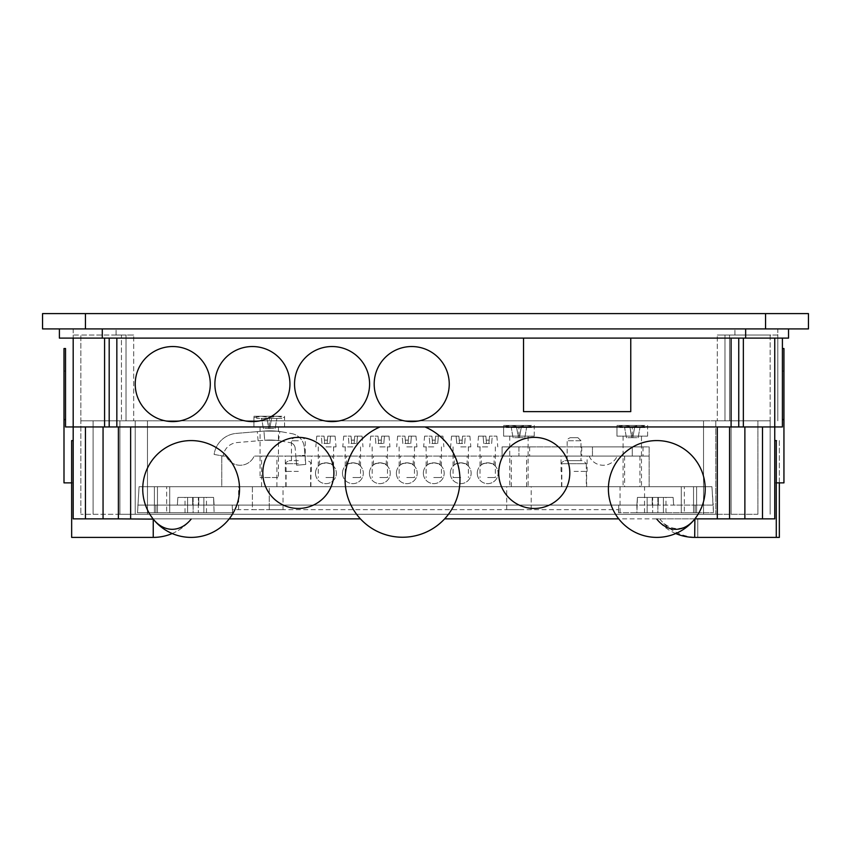 <?xml version="1.0" encoding="UTF-8"?>
<svg xmlns="http://www.w3.org/2000/svg" width="851" height="851" viewBox="0 0 851 851"><rect width="100%" height="100%" fill="white"/><g stroke="black" fill="none" stroke-linecap="round" stroke-linejoin="round"><path stroke-width="0.64" stroke-dasharray="4.25 3.19" d="M652.206 505.079L137.788 505.079L214.112 505.079L177.348 505.079L177.88 497.42L177.348 505.079L636.888 505.079L214.112 505.079L636.888 505.079L637.42 497.42L636.888 505.079L658.334 505.079L652.206 505.079L652.206 497.42L673.12 497.42L673.652 505.079L658.334 505.079L713.212 505.079L673.652 505.079L673.12 497.42L637.42 497.42L673.12 497.42L673.652 505.079L673.12 497.42L637.42 497.42L636.888 505.079L695.097 505.079L636.888 505.079L636.888 512.738L713.478 512.738L618.507 512.738L636.888 512.738L637.42 497.42L652.206 497.42L652.206 505.079M713.212 505.079L695.097 505.079L713.212 505.079L713.478 512.738L711.925 486.698L139.075 486.698L137.522 512.738L232.493 512.738L137.522 512.738L139.075 486.698L711.925 486.698L713.212 505.079M213.58 497.42L214.112 505.079L213.58 497.42L177.88 497.42L213.58 497.42L214.112 512.738L213.58 497.42L177.88 497.42L177.348 505.079L177.88 497.42L213.58 497.42M154.393 512.738L169.711 512.738L154.393 512.738L154.393 486.698L157.456 486.698L154.393 486.698L154.393 512.738M193.134 512.738L206.463 512.738L193.134 512.738L193.134 497.42L185.018 497.42L198.336 497.42L193.134 497.42L193.134 512.738M203.857 512.738L187.614 512.738L203.857 512.738L203.857 497.42L187.614 497.42L203.857 497.42L203.857 512.738M232.227 505.079L232.493 512.738L232.493 509.675L618.507 509.675L232.493 509.675L232.493 512.738L232.227 505.079M618.507 509.675L618.507 512.738L618.507 509.675M618.773 505.079L618.507 512.738L618.773 505.079M696.607 512.738L681.289 512.738L696.607 512.738L696.607 486.698L693.544 486.698L696.607 486.698L696.607 512.738M657.866 512.738L644.537 512.738L657.866 512.738L657.866 497.42L665.982 497.42L652.664 497.42L657.866 497.42L657.866 512.738M647.143 512.738L663.386 512.738L647.143 512.738L647.143 497.42L663.386 497.42L647.143 497.42L647.143 512.738M632.304 512.738L644.558 512.738L632.304 512.738M518.95 509.675L506.696 509.675L518.95 509.675M252.396 509.675L269.246 509.675L252.396 509.675L252.396 486.698L238.61 486.698L269.246 486.698L252.396 486.698L252.396 509.675M269.246 509.675L283.032 509.675L269.246 509.675L269.246 486.698L283.032 486.698L261.587 486.698L269.246 486.698L269.246 509.675M586.328 486.698L561.82 486.698L586.328 486.698L586.328 463.721L561.82 463.721L586.328 463.721L583.265 460.657L564.883 460.657L583.265 460.657M298.35 486.698L285.787 486.698L298.35 486.698M684.353 486.698L693.544 486.698L681.289 486.698L684.353 486.698L684.353 512.738L684.353 486.698M166.647 486.698L157.456 486.698L169.711 486.698L166.647 486.698L166.647 512.738L166.647 486.698M198.336 497.42L206.463 497.42L198.336 497.42L198.336 512.738L198.336 497.42M652.664 497.42L644.537 497.42L652.664 497.42L652.664 512.738L652.664 497.42M663.386 512.738L663.386 497.42L663.386 512.738M187.614 512.738L187.614 497.42L187.614 512.738M169.711 512.738L169.711 486.698L169.711 512.738M681.289 512.738L681.289 486.698L681.289 512.738M298.35 437.68L294.52 437.68L298.35 437.68M298.35 460.657L289.159 460.657L298.35 460.657M577.903 437.68L570.244 437.68L577.903 437.68L580.967 440.744L580.967 460.657L567.181 460.657L580.967 460.657M226.1 456.062L221.76 456.062L226.1 456.062A15.318 15.318 0 0 0 254.183 456.062L589.137 456.062L254.183 456.062A15.318 15.318 0 0 1 226.1 456.062M298.35 456.062L285.33 456.062L298.35 456.062M574.074 456.062L587.094 456.062L574.074 456.062M460.721 456.062L467.156 456.062L460.721 456.062M487.687 456.062L481.251 456.062L487.687 456.062M379.844 456.062L386.28 456.062L379.844 456.062M325.922 456.062L332.358 456.062L325.922 456.062M433.765 456.062L440.201 456.062L433.765 456.062M406.799 456.062L413.235 456.062L406.799 456.062M352.888 456.062L346.453 456.062L352.888 456.062M269.246 456.062L261.587 456.062L269.246 456.062M518.929 456.062L649.132 456.062L502.079 456.062L529.652 456.062L518.929 456.062L518.929 446.871L502.079 446.871L502.079 456.062L502.079 446.871L649.132 446.871L649.132 486.698L221.76 486.698L221.76 456.062L221.76 486.698L649.132 486.698L649.132 446.871L502.079 446.871L502.079 456.062L502.079 446.871L529.652 446.871L518.929 446.871L518.929 456.062M450.307 473.22A10.414 10.414 0 0 1 465.933 464.199A10.414 10.414 0 0 1 465.933 482.24A10.414 10.414 0 0 1 450.307 473.22A10.414 10.414 0 0 1 465.933 464.199A10.414 10.414 0 0 1 465.933 482.24A10.414 10.414 0 0 1 450.307 473.22M477.262 473.22A10.414 10.414 0 0 1 492.889 464.199A10.414 10.414 0 0 1 492.889 482.24A10.414 10.414 0 0 1 477.262 473.22A10.414 10.414 0 0 1 492.889 464.199A10.414 10.414 0 0 1 492.889 482.24A10.414 10.414 0 0 1 477.262 473.22M369.43 473.22A10.414 10.414 0 0 1 385.056 464.199A10.414 10.414 0 0 1 385.056 482.24A10.414 10.414 0 0 1 369.43 473.22A10.414 10.414 0 0 1 385.056 464.199A10.414 10.414 0 0 1 385.056 482.24A10.414 10.414 0 0 1 369.43 473.22M315.508 473.22A10.414 10.414 0 0 1 331.135 464.199A10.414 10.414 0 0 1 331.135 482.24A10.414 10.414 0 0 1 315.508 473.22A10.414 10.414 0 0 1 331.135 464.199A10.414 10.414 0 0 1 331.135 482.24A10.414 10.414 0 0 1 315.508 473.22M423.351 473.22A10.414 10.414 0 0 1 438.967 464.199A10.414 10.414 0 0 1 438.967 482.24A10.414 10.414 0 0 1 423.351 473.22A10.414 10.414 0 0 1 438.967 464.199A10.414 10.414 0 0 1 438.967 482.24A10.414 10.414 0 0 1 423.351 473.22M396.385 473.22A10.414 10.414 0 0 1 412.012 464.199A10.414 10.414 0 0 1 412.012 482.24A10.414 10.414 0 0 1 396.385 473.22A10.414 10.414 0 0 1 412.012 464.199A10.414 10.414 0 0 1 412.012 482.24A10.414 10.414 0 0 1 396.385 473.22M342.464 473.22A10.414 10.414 0 0 1 358.09 464.199A10.414 10.414 0 0 1 358.09 482.24A10.414 10.414 0 0 1 342.464 473.22A10.414 10.414 0 0 1 358.09 464.199A10.414 10.414 0 0 1 358.09 482.24A10.414 10.414 0 0 1 342.464 473.22M589.137 456.062A15.318 15.318 0 0 0 617.22 456.062A15.318 15.318 0 0 1 589.137 456.062M574.074 486.698L586.637 486.698L574.074 486.698M632.282 456.062L592.456 456.062L643.005 456.062L632.282 456.062L632.282 446.871L643.005 446.871L581.733 446.871L632.282 446.871L632.282 456.062M352.888 462.795C356.814 463.476 358.962 464.21 359.313 465.029C359.76 462.561 346.027 462.55 346.453 465.029C346.814 464.21 348.953 463.476 352.888 462.795M406.799 462.795C410.735 463.476 412.873 464.21 413.235 465.029C413.682 462.561 399.949 462.55 400.374 465.029C400.736 464.21 402.874 463.476 406.799 462.795M433.765 462.795C437.691 463.476 439.839 464.21 440.201 465.029C440.637 462.561 426.904 462.55 427.33 465.029C427.691 464.21 429.84 463.476 433.765 462.795M325.922 462.795C329.858 463.476 331.996 464.21 332.358 465.029C332.794 462.561 319.061 462.55 319.487 465.029C319.848 464.21 321.997 463.476 325.922 462.795M379.844 462.795C383.769 463.476 385.918 464.21 386.28 465.029C386.716 462.561 372.983 462.55 373.408 465.029C373.77 464.21 375.919 463.476 379.844 462.795M487.687 462.795C491.612 463.476 493.761 464.21 494.112 465.029C494.559 462.561 480.826 462.55 481.251 465.029C481.613 464.21 483.751 463.476 487.687 462.795M460.721 462.795C464.657 463.476 466.795 464.21 467.156 465.029C467.593 462.561 453.86 462.55 454.285 465.029C454.647 464.21 456.796 463.476 460.721 462.795M574.074 471.38L587.094 471.38L574.074 471.38M298.35 471.38L285.33 471.38L298.35 471.38M327.763 436.148L335.092 436.148L327.763 436.148L330.518 436.148L327.763 436.148L327.412 440.127L324.433 440.127L324.082 436.148L316.753 436.148L324.082 436.148L324.433 440.127L327.412 440.127L327.763 436.148L327.124 443.499L327.412 440.127L324.433 440.127L327.412 440.127L327.124 443.499L329.88 443.499L327.124 443.499L327.763 436.148M325.922 446.871L336.039 446.871L325.922 446.871M325.922 477.507L333.581 477.507L325.922 477.507M321.327 436.148L324.082 436.148L321.327 436.148L321.976 443.499L324.731 443.499L324.433 440.127L324.731 443.499L327.124 443.499L324.731 443.499L324.082 436.148L324.731 443.499L321.976 443.499L321.327 436.148M329.88 443.499L330.518 436.148L329.88 443.499M354.718 436.148L362.058 436.148L354.718 436.148L357.484 436.148L354.718 436.148L354.378 440.127L351.399 440.127L351.048 436.148L343.708 436.148L351.048 436.148L351.399 440.127L354.378 440.127L354.718 436.148L354.08 443.499L354.378 440.127L351.399 440.127L354.378 440.127L354.08 443.499L356.835 443.499L354.08 443.499L354.718 436.148M352.888 446.871L342.772 446.871L352.888 446.871M352.888 477.507L360.547 477.507L352.888 477.507M348.293 436.148L351.048 436.148L348.293 436.148L348.931 443.499L351.686 443.499L351.399 440.127L351.686 443.499L354.08 443.499L351.686 443.499L351.048 436.148L351.686 443.499L348.931 443.499L348.293 436.148M356.835 443.499L357.484 436.148L356.835 443.499M381.684 436.148L389.013 436.148L381.684 436.148L384.439 436.148L381.684 436.148L381.333 440.127L378.355 440.127L378.004 436.148L370.674 436.148L378.004 436.148L378.355 440.127L381.333 440.127L381.684 436.148L381.035 443.499L381.333 440.127L378.355 440.127L381.333 440.127L381.035 443.499L383.801 443.499L381.035 443.499L381.684 436.148M379.844 446.871L389.949 446.871L379.844 446.871M379.844 477.507L387.503 477.507L379.844 477.507M375.248 436.148L378.004 436.148L375.248 436.148L375.887 443.499L378.652 443.499L378.355 440.127L378.652 443.499L381.035 443.499L378.652 443.499L378.004 436.148L378.652 443.499L375.887 443.499L375.248 436.148M383.801 443.499L384.439 436.148L383.801 443.499M408.64 436.148L415.979 436.148L408.64 436.148L411.395 436.148L408.64 436.148L408.289 440.127L405.31 440.127L404.97 436.148L397.63 436.148L404.97 436.148L405.31 440.127L408.289 440.127L408.64 436.148L408.001 443.499L408.289 440.127L405.31 440.127L408.289 440.127L408.001 443.499L410.756 443.499L408.001 443.499L408.64 436.148M406.799 446.871L416.916 446.871L406.799 446.871M406.799 477.507L414.458 477.507L406.799 477.507M402.204 436.148L404.97 436.148L402.204 436.148L402.853 443.499L405.608 443.499L405.31 440.127L405.608 443.499L408.001 443.499L405.608 443.499L404.97 436.148L405.608 443.499L402.853 443.499L402.204 436.148M410.756 443.499L411.395 436.148L410.756 443.499M435.606 436.148L442.935 436.148L435.606 436.148L438.361 436.148L435.606 436.148L435.255 440.127L432.276 440.127L431.925 436.148L424.596 436.148L431.925 436.148L432.276 440.127L435.255 440.127L435.606 436.148L434.957 443.499L435.255 440.127L432.276 440.127L435.255 440.127L434.957 443.499L437.712 443.499L434.957 443.499L435.606 436.148M433.765 446.871L423.649 446.871L433.765 446.871M433.765 477.507L441.424 477.507L433.765 477.507M429.17 436.148L431.925 436.148L429.17 436.148L429.808 443.499L432.563 443.499L432.276 440.127L432.563 443.499L434.957 443.499L432.563 443.499L431.925 436.148L432.563 443.499L429.808 443.499L429.17 436.148M437.712 443.499L438.361 436.148L437.712 443.499M458.88 436.148L451.551 436.148L458.88 436.148L456.125 436.148L458.88 436.148L459.232 440.127L462.21 440.127L462.561 436.148L469.89 436.148L462.561 436.148L462.21 440.127L459.232 440.127L458.88 436.148L459.529 443.499L459.232 440.127L462.21 440.127L459.232 440.127L459.529 443.499L456.774 443.499L459.529 443.499L458.88 436.148M460.721 446.871L470.837 446.871L460.721 446.871M460.721 477.507L453.062 477.507L460.721 477.507M465.316 436.148L462.561 436.148L465.316 436.148L464.678 443.499L461.923 443.499L462.21 440.127L461.923 443.499L459.529 443.499L461.923 443.499L462.561 436.148L461.923 443.499L464.678 443.499L465.316 436.148M456.774 443.499L456.125 436.148L456.774 443.499M485.847 436.148L478.507 436.148L485.847 436.148L483.091 436.148L485.847 436.148L486.198 440.127L489.176 440.127L489.516 436.148L496.856 436.148L489.516 436.148L489.176 440.127L486.198 440.127L485.847 436.148L486.485 443.499L486.198 440.127L489.176 440.127L486.198 440.127L486.485 443.499L483.73 443.499L486.485 443.499L485.847 436.148M487.687 446.871L477.571 446.871L487.687 446.871M487.687 477.507L495.346 477.507L487.687 477.507M492.282 436.148L489.516 436.148L492.282 436.148L491.633 443.499L488.878 443.499L489.176 440.127L488.878 443.499L486.485 443.499L488.878 443.499L489.516 436.148L488.878 443.499L491.633 443.499L492.282 436.148M483.73 443.499L483.091 436.148L483.73 443.499M280.681 440.978L290.138 442.669L280.681 440.978A61.272 61.272 0 0 0 264.704 440.233L237.11 442.563A15.318 15.318 0 0 0 223.313 455.125L223.153 456.062L223.313 455.125A15.318 15.318 0 0 1 237.11 442.563L264.704 440.233L263.938 431.074L257.321 431.627L263.938 431.074L264.704 440.233C282.415 440.414 282.415 440.414 264.704 440.233C282.415 440.414 282.415 440.414 264.704 440.233A61.272 61.272 0 0 1 280.681 440.978M282.309 431.925L291.765 433.627L282.309 431.925A70.463 70.463 0 0 0 263.938 431.074L236.333 433.404A24.509 24.509 0 0 0 214.271 453.498L214.101 454.434L223.153 456.062L214.101 454.434L214.271 453.498A24.509 24.509 0 0 1 236.333 433.404L263.938 431.074C284.298 431.287 284.298 431.287 263.938 431.074C284.298 431.287 284.298 431.287 263.938 431.074A70.463 70.463 0 0 1 282.309 431.925M291.765 433.627A15.318 15.318 0 0 1 304.318 447.413A15.318 15.318 0 0 0 291.765 433.627M290.138 442.669A6.127 6.127 0 0 1 295.169 448.179A6.127 6.127 0 0 0 290.138 442.669M305.764 464.444L304.988 455.285L305.764 464.444L296.605 465.22L295.829 456.062L304.988 455.285L295.829 456.062L296.605 465.22L305.764 464.444L296.605 465.22L305.764 464.444L304.318 447.413L305.764 464.444M296.605 465.22L295.169 448.179L296.605 465.22M592.456 456.062L581.733 456.062L592.456 456.062L592.456 446.871L592.456 456.062M616.964 436.148L647.6 436.148L616.964 436.148L616.964 425.426L616.964 426.787L624.623 425.426L632.282 426.787L639.941 425.426L647.6 426.787L647.6 425.426L647.6 426.787L639.941 425.426L632.282 426.787L624.623 425.426L616.964 426.787L616.964 436.148M641.473 436.148L623.092 436.148L641.473 436.148L641.473 486.698L623.092 486.698L641.473 486.698M632.282 436.148L632.282 426.787L632.282 436.148M647.6 436.148L647.6 426.787L647.6 436.148M639.941 425.426L616.964 425.426L639.941 425.426M644.845 425.426L619.719 425.426L644.845 425.426L644.845 427.564L619.719 427.564L644.845 427.564M629.985 427.564L624.623 427.564L634.58 427.564L629.985 427.564L631.772 437.68L626.41 437.68L624.623 427.564L626.41 437.68L631.772 437.68L629.985 427.564L631.772 437.68L632.804 437.68L631.772 437.68L629.985 427.564M639.941 427.564L634.58 427.564L639.941 427.564L638.165 437.68L632.804 437.68L634.58 427.564L632.804 437.68L638.165 437.68L639.941 427.564M632.804 437.68L634.58 427.564L632.804 437.68M623.092 436.148L623.092 486.698M503.611 436.148L534.247 436.148L503.611 436.148L503.611 425.426L503.611 426.787L511.27 425.426L518.929 426.787L526.588 425.426L534.247 426.787L534.247 425.426L534.247 426.787L526.588 425.426L518.929 426.787L511.27 425.426L503.611 426.787L503.611 436.148M528.12 436.148L509.738 436.148L528.12 436.148L528.12 486.698L509.738 486.698L528.12 486.698M518.929 436.148L518.929 426.787L518.929 436.148M534.247 436.148L534.247 426.787L534.247 436.148M526.588 425.426L503.611 425.426L526.588 425.426M531.492 425.426L506.366 425.426L531.492 425.426L531.492 427.564L506.366 427.564L531.492 427.564M516.631 427.564L511.27 427.564L521.227 427.564L516.631 427.564L518.419 437.68L513.057 437.68L511.27 427.564L513.057 437.68L518.419 437.68L516.631 427.564L518.419 437.68L519.45 437.68L518.419 437.68L516.631 427.564M526.588 427.564L521.227 427.564L526.588 427.564L524.812 437.68L519.45 437.68L521.227 427.564L519.45 437.68L524.812 437.68L526.588 427.564M519.45 437.68L521.227 427.564L519.45 437.68M509.738 436.148L509.738 486.698M253.928 426.957L284.564 426.957L253.928 426.957L253.928 416.235L253.928 417.596L261.587 416.235L269.246 417.596L276.905 416.235L284.564 417.596L284.564 416.235L284.564 417.596L276.905 416.235L269.246 417.596L261.587 416.235L253.928 417.596L253.928 426.957M278.437 426.957L260.055 426.957L278.437 426.957L278.437 477.507L260.055 477.507L278.437 477.507M269.246 426.957L269.246 417.596L269.246 426.957M284.564 426.957L284.564 417.596L284.564 426.957M276.905 416.235L253.928 416.235L276.905 416.235M281.809 416.235L256.683 416.235L281.809 416.235L281.809 418.373L256.683 418.373L281.809 418.373M266.948 418.373L261.587 418.373L271.543 418.373L266.948 418.373L268.735 428.489L263.374 428.489L261.587 418.373L263.374 428.489L268.735 428.489L266.948 418.373L268.735 428.489L269.767 428.489L268.735 428.489L266.948 418.373M276.905 418.373L271.543 418.373L276.905 418.373L275.128 428.489L269.767 428.489L271.543 418.373L269.767 428.489L275.128 428.489L276.905 418.373M269.767 428.489L271.543 418.373L269.767 428.489M260.055 426.957L260.055 477.507M788.537 328.922L745.646 328.922L788.537 328.922L788.537 338.113L59.4 338.113M523.535 338.113L523.535 411.639L523.535 338.113L743.348 338.113L630.761 338.113L630.761 411.639L630.761 338.113L630.761 411.639L523.535 411.639L630.761 411.639L523.535 411.639L523.535 338.113L104.588 338.113L630.761 338.113M104.588 338.113L65.527 338.113L104.588 338.113L104.588 426.957L109.183 426.957L109.183 338.113M743.348 338.113L782.409 338.113L743.348 338.113L743.348 426.957L109.183 426.957M172.753 421.596A37.529 37.529 0 0 0 210.282 384.067A37.529 37.529 0 0 0 172.753 346.538A37.529 37.529 0 0 0 135.224 384.067A37.529 37.529 0 0 0 172.753 421.596A37.529 37.529 0 0 1 135.224 384.067A37.529 37.529 0 0 1 172.753 346.538A37.529 37.529 0 0 1 210.282 384.067A37.529 37.529 0 0 1 172.753 421.596A37.529 37.529 0 0 0 210.282 384.067A37.529 37.529 0 0 0 172.753 346.538A37.529 37.529 0 0 0 135.224 384.067A37.529 37.529 0 0 0 172.753 421.596M252.407 421.596A37.529 37.529 0 0 0 289.936 384.067A37.529 37.529 0 0 0 252.407 346.538A37.529 37.529 0 0 0 214.877 384.067A37.529 37.529 0 0 0 252.407 421.596A37.529 37.529 0 0 1 214.877 384.067A37.529 37.529 0 0 1 252.407 346.538A37.529 37.529 0 0 1 289.936 384.067A37.529 37.529 0 0 1 252.407 421.596A37.529 37.529 0 0 0 289.936 384.067A37.529 37.529 0 0 0 252.407 346.538A37.529 37.529 0 0 0 214.877 384.067A37.529 37.529 0 0 0 252.407 421.596M332.06 421.596A37.529 37.529 0 0 0 369.589 384.067A37.529 37.529 0 0 0 332.06 346.538A37.529 37.529 0 0 0 294.531 384.067A37.529 37.529 0 0 0 332.06 421.596A37.529 37.529 0 0 1 294.531 384.067A37.529 37.529 0 0 1 332.06 346.538A37.529 37.529 0 0 1 369.589 384.067A37.529 37.529 0 0 1 332.06 421.596A37.529 37.529 0 0 0 369.589 384.067A37.529 37.529 0 0 0 332.06 346.538A37.529 37.529 0 0 0 294.531 384.067A37.529 37.529 0 0 0 332.06 421.596M411.714 421.596A37.529 37.529 0 0 0 449.243 384.067A37.529 37.529 0 0 0 411.714 346.538A37.529 37.529 0 0 0 374.185 384.067A37.529 37.529 0 0 0 411.714 421.596A37.529 37.529 0 0 1 374.185 384.067A37.529 37.529 0 0 1 411.714 346.538A37.529 37.529 0 0 1 449.243 384.067A37.529 37.529 0 0 1 411.714 421.596A37.529 37.529 0 0 0 449.243 384.067A37.529 37.529 0 0 0 411.714 346.538A37.529 37.529 0 0 0 374.185 384.067A37.529 37.529 0 0 0 411.714 421.596M104.588 426.957L65.527 426.957L73.186 426.957L65.527 426.957L65.527 348.527L65.527 419.607L65.527 348.527L65.527 419.607L65.527 348.527L65.527 419.607L65.527 348.527L65.527 419.607L65.527 371.047L65.527 419.607L63.995 419.607L63.995 371.047L65.527 371.047M782.409 338.113L782.409 426.957L782.409 371.047L782.409 426.957L743.348 426.957M675.747 533.534A48.401 48.401 0 0 1 656.802 519.11A40.316 28.509 90 0 1 656.61 518.865L694.895 518.865A48.401 48.401 0 0 0 656.802 440.584A48.401 48.401 0 0 0 618.709 518.865L774.75 518.865L774.75 426.957L729.562 426.957L774.75 426.957L774.75 482.868L774.75 338.113M656.61 518.865L618.709 518.865A48.401 48.401 0 0 1 656.802 440.584A48.401 48.401 0 0 1 705.202 488.995A48.401 48.401 0 0 1 656.802 537.396A48.401 48.401 0 0 0 694.693 519.11A48.401 48.401 0 0 1 608.401 488.995A48.401 48.401 0 0 1 700.33 467.816A48.401 48.401 0 0 1 694.895 518.865L729.562 518.865L729.562 426.957L425.032 426.957A57.442 57.442 0 0 1 444.637 518.865A57.442 57.442 0 0 0 425.032 426.957L729.562 426.957L729.562 518.865L744.88 518.865L744.88 426.957M380.014 426.957L425.032 426.957A57.442 57.442 0 0 1 447.977 514.919A57.442 57.442 0 0 1 357.069 514.919A57.442 57.442 0 0 1 380.014 426.957L103.056 426.957L380.014 426.957A57.442 57.442 0 0 0 360.409 518.865A57.442 57.442 0 0 1 380.014 426.957L425.032 426.957M103.056 426.957L73.186 426.957L73.186 482.868L73.186 426.957L103.056 426.957L103.056 518.865L130.629 518.865L130.629 426.957M103.056 518.865L229.227 518.865A48.401 48.401 0 0 0 191.135 440.584A48.401 48.401 0 0 1 229.227 518.865L153.042 518.865A48.401 48.401 0 0 1 191.135 440.584A48.401 48.401 0 0 0 153.042 518.865L73.186 518.865L73.186 338.113M298.361 437.371A35.54 35.54 0 0 1 333.9 472.911A35.54 35.54 0 0 1 298.361 508.451A35.54 35.54 0 0 1 262.821 472.911A35.54 35.54 0 0 1 298.361 437.371A35.54 35.54 0 0 0 262.821 472.911A35.54 35.54 0 0 0 298.361 508.451A35.54 35.54 0 0 0 333.9 472.911A35.54 35.54 0 0 0 298.361 437.371A35.54 35.54 0 0 0 262.821 472.911A35.54 35.54 0 0 0 298.361 508.451A35.54 35.54 0 0 0 333.9 472.911A35.54 35.54 0 0 0 298.361 437.371M360.409 518.865L229.227 518.865A48.401 48.401 0 0 1 142.734 488.995A48.401 48.401 0 0 1 191.135 440.584A48.401 48.401 0 0 1 239.535 488.995A48.401 48.401 0 0 1 153.244 519.11A40.316 28.509 -90 0 0 191.135 519.11A40.316 28.509 -90 0 0 191.326 518.865A40.316 28.509 -90 0 1 191.135 519.11A48.401 48.401 0 0 1 153.244 537.396L71.654 537.396L71.654 440.584L71.654 537.396L71.654 440.584L73.186 440.584M191.135 537.396A48.401 48.401 0 0 1 153.244 519.11A48.401 48.401 0 0 0 229.227 518.865A48.401 48.401 0 0 1 153.244 519.11L130.629 518.865M118.374 514.27L118.374 426.957L118.374 514.27M659.674 518.865A39.561 26.86 90 0 0 659.748 518.972A39.561 26.86 90 0 0 694.81 518.972L744.88 518.865M534.258 508.451A35.54 35.54 0 0 0 569.798 472.911A35.54 35.54 0 0 0 534.258 437.371A35.54 35.54 0 0 0 498.718 472.911A35.54 35.54 0 0 0 534.258 508.451A35.54 35.54 0 0 1 498.718 472.911A35.54 35.54 0 0 1 534.258 437.371A35.54 35.54 0 0 1 569.798 472.911A35.54 35.54 0 0 1 534.258 508.451A35.54 35.54 0 0 0 569.798 472.911A35.54 35.54 0 0 0 534.258 437.371A35.54 35.54 0 0 0 498.718 472.911A35.54 35.54 0 0 0 534.258 508.451M656.802 537.396A48.401 48.401 0 0 1 618.709 518.865A48.401 48.401 0 0 0 694.81 518.972A48.401 48.401 0 0 1 618.709 518.865L444.637 518.865M729.562 518.865L729.562 426.957M776.282 440.584L776.282 537.396L697.756 537.396L697.756 518.865L697.756 537.396A48.401 48.401 0 0 1 659.748 518.972M779.346 482.868L779.346 440.584L774.75 440.584M779.346 440.584L779.346 537.396M782.409 371.047L783.941 371.047L783.941 482.868M774.75 482.868L776.282 482.868M782.409 348.527L783.941 348.527L783.941 419.607L783.941 348.527L783.941 419.607L782.409 419.607L783.941 419.607L783.941 348.527L782.409 348.527L782.409 419.607L782.409 348.527L782.409 419.607L782.409 348.527L782.409 419.607L782.409 348.527L782.409 419.607L782.409 348.527L783.941 348.527L783.941 419.607L783.941 371.047M738.753 426.957L738.753 338.113M71.654 482.868L73.186 482.868M63.995 371.047L63.995 482.868M63.995 419.607L63.995 348.527L65.527 348.527L63.995 348.527L63.995 419.607L63.995 348.527L63.995 419.607L65.527 419.607L63.995 419.607L63.995 348.527L63.995 419.607L63.995 348.527L65.527 348.527M783.941 348.527L783.941 419.607L783.941 348.527M782.409 419.607L783.941 419.607M745.646 328.922L59.4 328.922L745.646 328.922L745.646 338.113M85.44 328.922L42.55 328.922L42.55 313.604L85.44 313.604L85.44 328.922L808.45 328.922L808.45 313.604L85.44 313.604M757.901 514.27L715.776 514.27L757.901 514.27L757.901 420.83L770.155 420.83L731.094 420.83L757.901 420.83L757.901 514.27M715.776 514.27L119.906 514.27L715.776 514.27L715.776 420.83L731.094 420.83L715.776 420.83L715.776 514.27M119.906 514.27L80.845 514.27L119.906 514.27L119.906 420.83L93.099 420.83L703.522 420.83L119.906 420.83L119.906 514.27M80.845 420.83L126.033 420.83L80.845 420.83L80.845 335.049L73.186 335.049L73.186 328.922L116.076 328.922L73.186 328.922L73.186 335.049L121.438 335.049L80.845 335.049L80.845 514.27L80.845 420.83M770.155 420.83L724.967 420.83L770.155 420.83L770.155 335.049L777.814 335.049L777.814 328.922L116.076 328.922L777.814 328.922L777.814 335.049L729.562 335.049L770.155 335.049L770.155 514.27L770.155 420.83M724.967 420.83L126.033 420.83L724.967 420.83L724.967 335.049L717.308 335.049L729.562 335.049L724.967 335.049L724.967 420.83M717.308 335.049L734.924 335.049L717.308 335.049L717.308 420.83L717.308 335.049M777.814 420.83L777.814 335.049L777.814 420.83M133.692 335.049L116.076 335.049L133.692 335.049L126.033 335.049L133.692 335.049L133.692 420.83L133.692 335.049M121.438 335.049L126.033 335.049L121.438 335.049L121.438 420.83L121.438 335.049M126.033 420.83L126.033 335.049L126.033 420.83M73.186 420.83L73.186 335.049L73.186 420.83M135.224 514.27L135.224 420.83L135.224 514.27M155.903 505.079L155.903 512.738L155.903 505.079M695.097 505.079L695.097 512.738L695.097 505.079M198.794 497.42L198.794 505.079L198.794 497.42M192.666 497.42L192.666 505.079L192.666 497.42M658.334 497.42L658.334 505.079L658.334 497.42M157.456 512.738L157.456 486.698L157.456 512.738M693.544 512.738L693.544 486.698L693.544 512.738M298.35 440.744L291.457 440.744L298.35 440.744M298.35 463.721L286.096 463.721L298.35 463.721M580.967 440.744L567.181 440.744L580.967 440.744M731.094 426.957L731.094 338.113M116.842 426.957L116.842 338.113M153.244 519.11L153.244 537.396M85.44 518.865L85.44 426.957M762.496 518.865L762.496 426.957M717.308 518.865L717.308 426.957M694.693 518.865L694.693 537.396M102.29 338.113L102.29 328.922M765.56 313.604L765.56 328.922M731.094 514.27L731.094 420.83L731.094 514.27M729.562 420.83L729.562 335.049L729.562 420.83M734.924 335.049L734.924 328.922L734.924 335.049M116.076 335.049L116.076 328.922L116.076 335.049M703.522 514.27L703.522 420.83L703.522 514.27M147.478 514.27L147.478 420.83L147.478 514.27M93.099 514.27L93.099 420.83L93.099 514.27M665.982 512.738L665.982 497.42M644.537 512.738L644.537 497.42M185.018 512.738L185.018 497.42M206.463 512.738L206.463 497.42M238.61 509.675L238.61 486.698M283.032 509.675L283.032 486.698M531.205 509.675L531.205 486.698M506.696 509.675L506.696 486.698M644.558 512.738L644.558 486.698M620.049 512.738L620.049 486.698M305.243 460.657L305.243 440.744C306.02 439.999 304.998 438.978 302.179 437.68M291.457 460.657L291.457 440.744C290.68 439.999 291.702 438.978 294.52 437.68M310.604 486.698L310.604 463.721C311.381 462.976 310.36 461.955 307.541 460.657M286.096 486.698L286.096 463.721C285.319 462.976 286.34 461.955 289.159 460.657M567.181 460.657L567.181 440.744C566.372 440.073 567.394 439.052 570.244 437.68M561.82 486.698L561.82 463.721C561.043 462.976 562.064 461.955 564.883 460.657M624.623 456.062L624.623 486.698M639.941 456.062L639.941 486.698M526.588 486.698L526.588 456.062M511.27 486.698L511.27 456.062M276.905 486.698L276.905 456.062M261.587 486.698L261.587 456.062M359.313 465.029L359.313 456.062M346.453 465.029L346.453 456.062M413.235 465.029L413.235 456.062M400.374 465.029L400.374 456.062M440.201 465.029L440.201 456.062M427.33 465.029L427.33 456.062M332.358 465.029L332.358 456.062M319.487 465.029L319.487 456.062M386.28 465.029L386.28 456.062M373.408 465.029L373.408 456.062M494.112 465.029L494.112 456.062M481.251 465.029L481.251 456.062M467.156 465.029L467.156 456.062M454.285 465.029L454.285 456.062M586.637 486.698L586.637 471.38M561.511 486.698L561.511 471.38M587.094 471.38L587.094 456.062M561.054 471.38L561.054 456.062M310.913 486.698L310.913 471.38M285.787 486.698L285.787 471.38M311.37 471.38L311.37 456.062M285.33 471.38L285.33 456.062M318.263 446.871L318.263 477.507M333.581 446.871L333.581 477.507M316.753 436.148L315.817 446.871M335.092 436.148L336.039 446.871M345.229 446.871L345.229 477.507M360.547 446.871L360.547 477.507M343.708 436.148L342.772 446.871M362.058 436.148L362.994 446.871M372.185 446.871L372.185 477.507M387.503 446.871L387.503 477.507M370.674 436.148L369.738 446.871M389.013 436.148L389.949 446.871M399.14 446.871L399.14 477.507M414.458 446.871L414.458 477.507M397.63 436.148L396.694 446.871M415.979 436.148L416.916 446.871M426.106 446.871L426.106 477.507M441.424 446.871L441.424 477.507M424.596 436.148L423.649 446.871M442.935 436.148L443.871 446.871M453.062 446.871L453.062 477.507M468.38 446.871L468.38 477.507M451.551 436.148L450.615 446.871M469.89 436.148L470.837 446.871M480.028 446.871L480.028 477.507M495.346 446.871L495.346 477.507M478.507 436.148L477.571 446.871M496.856 436.148L497.792 446.871M258.098 440.786L257.321 431.627M278.543 440.627L279.851 431.531M529.652 446.871L529.652 456.062M581.733 446.871L581.733 456.062M643.005 446.871L643.005 456.062M619.719 427.564L619.719 425.426M506.366 427.564L506.366 425.426M256.683 418.373L256.683 416.235M172.189 533.534A48.401 48.401 0 0 0 191.135 519.11"/><path stroke-width="1.28" d="M59.4 338.113L59.4 328.922L59.4 338.113L788.537 338.113L788.537 328.922M191.135 519.11A40.316 28.509 -90 0 1 153.244 519.11L118.374 518.865L118.374 426.957L118.374 518.865L73.186 518.865L73.186 426.957L104.588 426.957L104.588 338.113M229.227 518.865L360.409 518.865M191.135 440.584A48.401 48.401 0 0 1 239.535 488.995A48.401 48.401 0 0 1 191.135 537.396A48.401 48.401 0 0 1 142.734 488.995A48.401 48.401 0 0 1 191.135 440.584M118.374 518.865L118.374 514.27L118.374 518.865M380.014 426.957A57.442 57.442 0 0 0 357.069 514.919A57.442 57.442 0 0 0 447.977 514.919A57.442 57.442 0 0 0 425.032 426.957M104.588 426.957L782.409 426.957L782.409 338.113M71.654 482.868L63.995 482.868L63.995 348.527L65.527 348.527L65.527 426.957L73.186 426.957L73.186 338.113M779.346 482.868L779.346 537.396L694.693 537.396L694.895 518.865L774.75 518.865L774.75 338.113M444.637 518.865L618.709 518.865M729.562 518.865L729.562 426.957M656.802 440.584A48.401 48.401 0 0 1 705.202 488.995A48.401 48.401 0 0 1 656.802 537.396A48.401 48.401 0 0 1 608.401 488.995A48.401 48.401 0 0 1 656.802 440.584M776.282 537.396L776.282 440.584L774.75 440.584M694.693 519.11A40.316 28.509 90 0 1 656.802 519.11M534.258 437.371A35.54 35.54 0 0 0 498.718 472.911A35.54 35.54 0 0 0 534.258 508.451A35.54 35.54 0 0 0 569.798 472.911A35.54 35.54 0 0 0 534.258 437.371M776.282 482.868L783.941 482.868L783.941 348.527L782.409 348.527M738.753 426.957L738.753 338.113M109.183 426.957L109.183 338.113M63.995 419.607L65.527 419.607L65.527 426.957L65.527 348.527M630.761 338.113L630.761 411.639L523.535 411.639L523.535 338.113M411.714 346.538A37.529 37.529 0 0 0 374.185 384.067A37.529 37.529 0 0 0 411.714 421.596A37.529 37.529 0 0 0 449.243 384.067A37.529 37.529 0 0 0 411.714 346.538M332.06 346.538A37.529 37.529 0 0 0 294.531 384.067A37.529 37.529 0 0 0 332.06 421.596A37.529 37.529 0 0 0 369.589 384.067A37.529 37.529 0 0 0 332.06 346.538M252.407 346.538A37.529 37.529 0 0 0 214.877 384.067A37.529 37.529 0 0 0 252.407 421.596A37.529 37.529 0 0 0 289.936 384.067A37.529 37.529 0 0 0 252.407 346.538M172.753 346.538A37.529 37.529 0 0 0 135.224 384.067A37.529 37.529 0 0 0 172.753 421.596A37.529 37.529 0 0 0 210.282 384.067A37.529 37.529 0 0 0 172.753 346.538M782.409 419.607L783.941 419.607M153.244 519.11L153.244 537.396L71.654 537.396L71.654 440.584L73.186 440.584M298.361 437.371A35.54 35.54 0 0 0 262.821 472.911A35.54 35.54 0 0 0 298.361 508.451A35.54 35.54 0 0 0 333.9 472.911A35.54 35.54 0 0 0 298.361 437.371M765.56 328.922L808.45 328.922L808.45 313.604L765.56 313.604L765.56 328.922L42.55 328.922L42.55 313.604L765.56 313.604M85.44 518.865L85.44 426.957M103.056 518.865L103.056 426.957M130.629 518.865L130.629 426.957M717.308 518.865L717.308 426.957M744.88 518.865L744.88 426.957M762.496 518.865L762.496 426.957M743.348 426.957L743.348 338.113M731.094 426.957L731.094 338.113M116.842 426.957L116.842 338.113M102.29 338.113L102.29 328.922M745.646 338.113L745.646 328.922M85.44 313.604L85.44 328.922M675.747 533.534A48.401 48.401 0 0 0 694.693 537.396M153.244 537.396A48.401 48.401 0 0 0 172.189 533.534"/></g></svg>
